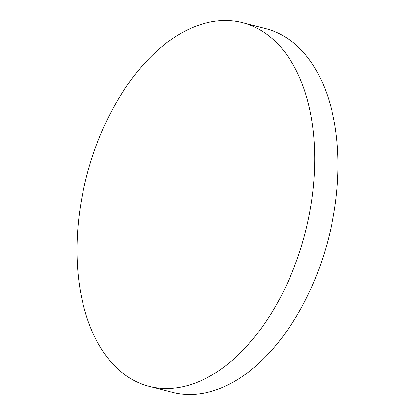 <?xml version="1.0" encoding="UTF-8"?>
<svg xmlns="http://www.w3.org/2000/svg" width="415" height="415" viewBox="0 0 415 415"><rect width="100%" height="100%" fill="white"/><g stroke="black" fill="none" stroke-linecap="round" stroke-linejoin="round"><path stroke-width="0.62" d="M194.63 26.679A187.762 112.885 104.4 0 1 242.422 22.623A187.762 112.885 104.4 0 1 312.454 194.635A187.762 112.885 104.4 0 1 197.115 382.371A187.762 112.885 104.4 0 1 149.322 386.422A187.762 112.885 104.4 0 1 79.291 214.415A187.762 112.885 104.4 0 1 194.63 26.679M242.422 22.623L265.678 28.578A187.762 112.885 104.4 0 1 335.709 200.585A187.762 112.885 104.4 0 1 220.37 388.321A187.762 112.885 104.4 0 1 172.578 392.377L149.322 386.422"/></g></svg>
